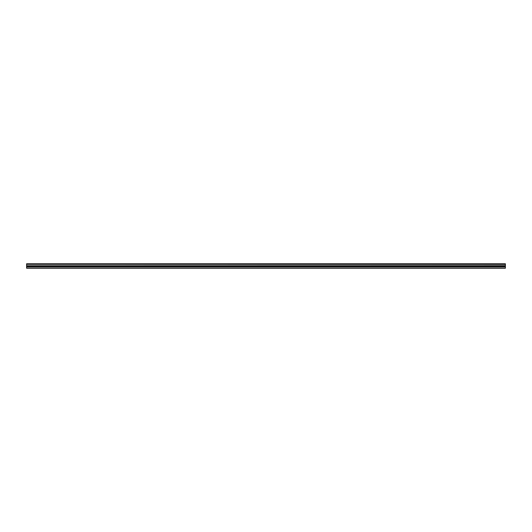 <?xml version="1.0" encoding="UTF-8"?>
<svg xmlns="http://www.w3.org/2000/svg" width="532" height="532" viewBox="0 0 532 532"><rect width="100%" height="100%" fill="white"/><g stroke="black" fill="none" stroke-linecap="round" stroke-linejoin="round"><path stroke-width="0.8" d="M26.6 264.318L26.6 263.772L505.4 263.772L505.4 264.318L26.6 264.318L505.4 264.384L505.4 265.694L26.6 265.754L505.4 265.694M26.6 264.384L26.6 265.694M26.6 265.754L26.6 268.228L505.4 268.228L505.4 265.754M26.6 267.995L505.4 267.995M26.6 266.771L505.4 266.771M505.4 263.912L26.6 263.912M26.6 266.259L505.4 266.259"/></g></svg>
